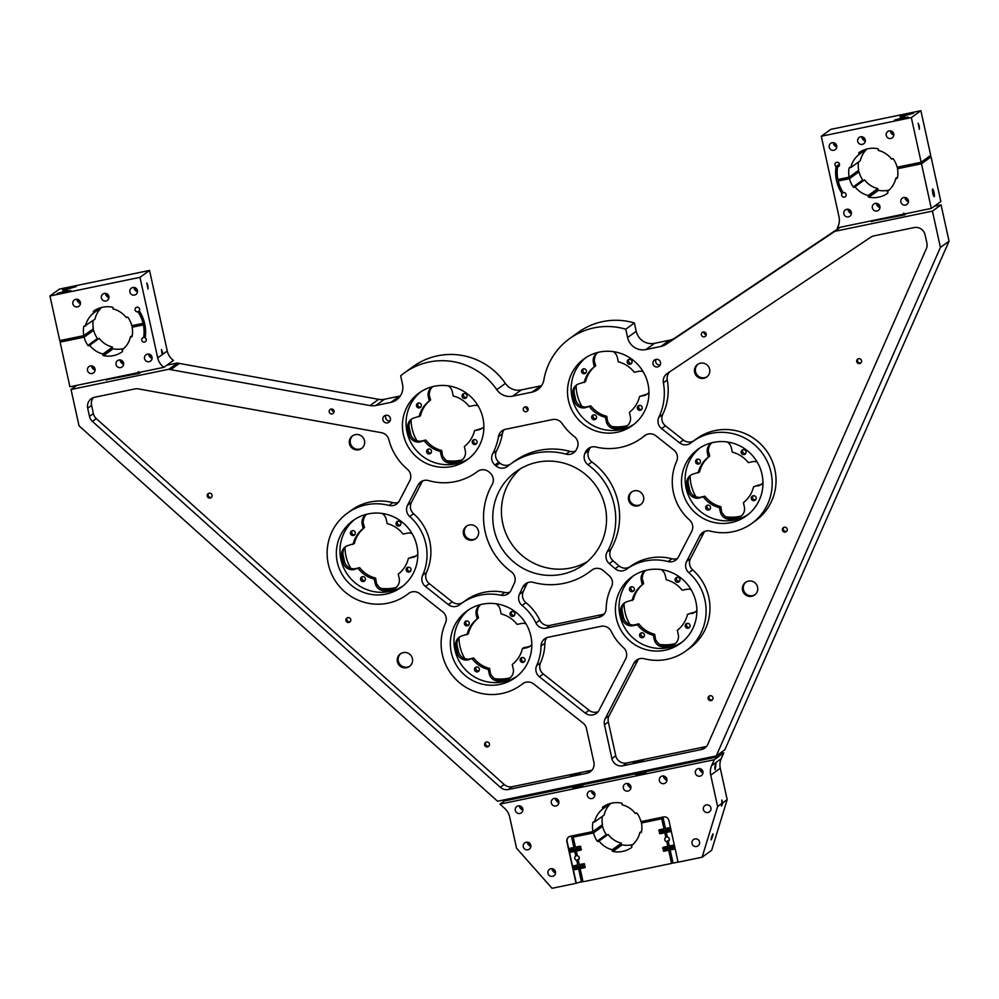 <?xml version="1.0" encoding="UTF-8"?>
<svg xmlns="http://www.w3.org/2000/svg" width="999" height="999" viewBox="0 0 999 999"><rect width="100%" height="100%" fill="white"/><g stroke="black" fill="none" stroke-linecap="round" stroke-linejoin="round"><path stroke-width="1.5" d="M933.99 192.445A3.884 0.637 78.3 0 0 932.629 189.061A3.884 0.637 78.3 0 0 932.841 193.269A3.884 0.637 78.3 0 0 934.202 196.666A3.884 0.637 78.3 0 0 933.99 192.445M488.898 746.078A2.485 2.448 54.1 0 1 486.063 742.157M486.488 742.032A2.485 2.448 -125.9 0 0 484.79 745.429A2.485 2.448 -125.9 0 0 488.486 746.465A2.485 2.448 -125.9 0 0 486.488 742.032M350.199 621.665A2.485 2.448 54.1 0 1 347.365 617.744M347.802 617.607A2.485 2.448 -125.9 0 0 346.091 621.016A2.485 2.448 -125.9 0 0 349.787 622.052A2.485 2.448 -125.9 0 0 347.802 617.607M211.501 497.252A2.485 2.448 54.1 0 1 208.666 493.331M209.103 493.194A2.485 2.448 -125.9 0 0 207.392 496.603A2.485 2.448 -125.9 0 0 211.089 497.639A2.485 2.448 -125.9 0 0 209.103 493.194M712.399 699.799A2.485 2.448 54.1 0 1 709.565 695.878M709.989 695.741A2.485 2.448 -125.9 0 0 708.279 699.15A2.485 2.448 -125.9 0 0 711.975 700.187A2.485 2.448 -125.9 0 0 709.989 695.741M786.688 531.281A2.485 2.448 54.1 0 1 783.853 527.36M784.277 527.222A2.485 2.448 -125.9 0 0 782.567 530.631A2.485 2.448 -125.9 0 0 786.263 531.668A2.485 2.448 -125.9 0 0 784.277 527.222M860.976 362.762A2.485 2.448 54.1 0 1 858.141 358.841M858.566 358.716A2.485 2.448 -125.9 0 0 856.867 362.113A2.485 2.448 -125.9 0 0 860.564 363.149A2.485 2.448 -125.9 0 0 858.566 358.716M331.094 409.066A2.485 2.448 -125.9 0 0 329.383 412.475A2.485 2.448 -125.9 0 0 333.079 413.499A2.485 2.448 -125.9 0 0 331.094 409.066M331.93 409.041A2.485 2.448 -125.9 0 0 334.041 411.963M703.259 331.993A2.485 2.448 -125.9 0 0 701.548 335.402A2.485 2.448 -125.9 0 0 705.244 336.438A2.485 2.448 -125.9 0 0 703.259 331.993M704.095 331.968A2.485 2.448 -125.9 0 0 706.206 334.89M525.162 406.855A2.485 2.448 -125.9 0 0 523.451 410.264A2.485 2.448 -125.9 0 0 527.147 411.288A2.485 2.448 -125.9 0 0 525.162 406.855M525.998 406.83A2.485 2.448 -125.9 0 0 528.109 409.752M385.801 415.297A3.884 3.821 -125.9 0 0 383.141 420.629A3.884 3.821 -125.9 0 0 388.911 422.227A3.884 3.821 -125.9 0 0 385.801 415.297M385.964 415.272A3.884 3.821 -125.9 0 0 390.047 420.929M655.931 359.365A3.884 3.821 -125.9 0 0 653.259 364.685A3.884 3.821 -125.9 0 0 659.028 366.296A3.884 3.821 -125.9 0 0 655.931 359.365M656.081 359.34A3.884 3.821 -125.9 0 0 660.164 364.985M714.784 766.92C715.983 762.462 716.283 762.249 715.696 766.258C715.284 770.554 714.972 770.778 714.784 766.92C715.983 762.462 716.283 762.249 715.696 766.258C715.284 770.554 714.972 770.778 714.784 766.92M663.698 776.036L663.686 777.497C666.395 780.881 666.708 780.656 664.597 776.835C666.708 780.656 666.395 780.881 663.686 777.497M699.712 768.568L699.7 770.042C702.422 773.413 702.722 773.201 700.611 769.38C702.722 773.201 702.422 773.413 699.7 770.042M627.672 783.491L627.672 784.952C630.381 788.336 630.681 788.111 628.583 784.29C630.681 788.111 630.381 788.336 627.672 784.952M712.512 836.55C713.436 832.754 713.124 832.979 711.6 837.199C710.676 840.996 710.976 840.783 712.512 836.55C713.436 832.754 713.124 832.979 711.6 837.199C710.676 840.996 710.976 840.783 712.512 836.55M714.248 759.752L499.95 804.133L504.27 801.011L718.568 756.643L714.248 759.752L711.663 765.609A15.534 15.285 -125.9 0 0 710.726 775.162L717.632 806.53L721.952 803.408L721.778 800.037L722.851 802.759L727.172 799.637L711.65 850.324L702.097 857.217L678.084 862.199L668.943 820.566A4.658 4.583 54.1 0 0 663.436 816.957L640.921 821.628A24.863 24.451 54.1 0 0 637.162 813.398A0.937 0.912 54.1 0 0 635.864 813.161A0.937 0.912 54.1 0 1 635.864 813.161L635.876 813.149M519.63 807.329C522.34 810.713 522.639 810.489 520.529 806.668C522.639 810.489 522.34 810.713 519.63 807.329L519.63 805.856M591.658 790.946L591.658 792.407C594.368 795.791 594.667 795.579 592.569 791.757C594.667 795.579 594.368 795.791 591.658 792.407M555.644 799.874C558.354 803.246 558.653 803.034 556.555 799.212C558.653 803.034 558.354 803.246 555.644 799.874L555.644 798.401M552.285 868.73L552.272 870.191C554.982 873.576 555.294 873.363 553.184 869.542C555.294 873.363 554.982 873.576 552.272 870.191M527.609 842.182L527.609 843.656C530.319 847.04 530.631 846.815 528.521 842.994C530.631 846.815 530.319 847.04 527.609 843.656M903.62 213.149L905.681 214.186L904.769 214.847L903.483 214.173M872.664 221.029L904.769 214.847M138.274 371.64L140.335 372.677L139.435 373.326L138.137 372.664M107.33 379.508L139.435 373.326M934.252 206.281L941.058 204.87L949.05 241.196L724.874 749.7L721.016 752.497L720.017 754.407L719.48 755.981L723.8 752.859L721.216 758.703A15.534 15.285 -125.9 0 0 720.279 768.256L727.172 799.637M105.707 293.394L105.707 294.867C108.416 298.239 108.716 298.027 106.618 294.205C108.716 298.027 108.416 298.239 105.707 294.867M104.308 293.419A3.884 3.821 -125.9 0 0 101.636 298.751A3.884 3.821 -125.9 0 0 107.405 300.349A3.884 3.821 -125.9 0 0 104.308 293.419M120.355 359.99L120.342 361.463C123.052 364.835 123.364 364.623 121.254 360.801C123.364 364.623 123.052 364.835 120.342 361.463M118.943 360.015A3.884 3.821 -125.9 0 0 116.284 365.347A3.884 3.821 -125.9 0 0 122.053 366.958A3.884 3.821 -125.9 0 0 118.943 360.015M91.833 365.896L91.833 367.357C94.543 370.741 94.843 370.529 92.745 366.708C94.843 370.529 94.543 370.741 91.833 367.357M90.434 365.921A3.884 3.821 -125.9 0 0 87.762 371.253A3.884 3.821 -125.9 0 0 93.544 372.852A3.884 3.821 -125.9 0 0 90.434 365.921M77.198 299.3L77.185 300.761C79.908 304.146 80.207 303.921 78.097 300.112C80.207 303.921 79.908 304.146 77.185 300.761M75.787 299.325A3.884 3.821 -125.9 0 0 73.127 304.645A3.884 3.821 -125.9 0 0 78.896 306.256A3.884 3.821 -125.9 0 0 75.787 299.325M134.216 287.487L134.216 288.961C136.925 292.332 137.225 292.12 135.127 288.299C137.225 292.12 136.925 292.332 134.216 288.961M132.817 287.512A3.884 3.821 -125.9 0 0 130.145 292.844A3.884 3.821 -125.9 0 0 135.926 294.455A3.884 3.821 -125.9 0 0 132.817 287.512M554.245 798.426A3.884 3.821 -125.9 0 0 551.573 803.758A3.884 3.821 -125.9 0 0 557.342 805.356A3.884 3.821 -125.9 0 0 554.245 798.426M518.219 805.893A3.884 3.821 -125.9 0 0 515.559 811.213A3.884 3.821 -125.9 0 0 521.328 812.824A3.884 3.821 -125.9 0 0 518.219 805.893M526.211 842.219A3.884 3.821 -125.9 0 0 523.538 847.539A3.884 3.821 -125.9 0 0 529.32 849.15A3.884 3.821 -125.9 0 0 526.211 842.219M148.863 354.083L148.863 355.557C151.573 358.928 151.873 358.716 149.763 354.895C151.873 358.716 151.573 358.928 148.863 355.557M147.465 354.121A3.884 3.821 -125.9 0 0 144.793 359.44A3.884 3.821 -125.9 0 0 150.562 361.051A3.884 3.821 -125.9 0 0 147.465 354.121M550.874 868.755A3.884 3.821 -125.9 0 0 548.201 874.075A3.884 3.821 -125.9 0 0 553.983 875.686A3.884 3.821 -125.9 0 0 550.874 868.755M575.948 774.175L570.192 775.823L574.45 775.261L580.207 773.613L575.948 774.175M582.879 881.093L576.048 883.328L566.895 841.707A4.658 4.583 54.1 0 1 570.392 836.225L592.919 831.568L586.987 833.728L581.181 834.49L584.565 833.291M67.295 289.623L62.937 290.871L67.295 289.623M74.9 337.637L69.143 339.273L74.9 337.637M70.479 287.325L62.625 289.573L68.431 288.811L76.286 286.563L70.479 287.325M65.022 291.271L57.168 293.506L62.974 292.744L70.829 290.509L65.022 291.271M135.19 325L132.118 327.222L143.381 324.887A36.513 35.914 54.1 0 1 143.656 337.5A2.335 2.298 -125.9 0 0 141.92 340.721A2.335 2.298 -125.9 0 0 145.392 341.683A2.335 2.298 -125.9 0 0 145.167 337.799A38.074 37.45 -125.9 0 0 139.261 310.889A2.335 2.298 -125.9 0 0 136.001 307.63A2.335 2.298 -125.9 0 0 137.999 311.763A36.513 35.914 54.1 0 1 143.044 323.376L131.793 325.711A24.863 24.451 54.1 0 0 128.034 317.482A0.937 0.912 54.1 0 0 126.736 317.245A0.937 0.912 54.1 0 1 126.736 317.245L126.249 317.62A23.302 22.927 -125.9 0 0 112.949 308.891L113.074 308.304A0.937 0.912 54.1 0 0 112.338 307.18A24.863 24.451 54.1 0 0 93.756 311.026A0.937 0.912 54.1 0 0 93.556 312.35L99.4 308.129M143.656 337.5L145.379 336.251M147.877 285.664L146.803 282.942L148.052 289.036L147.877 285.664M890.559 132.343C893.268 135.714 893.568 135.502 891.47 131.681C893.568 135.502 893.268 135.714 890.559 132.343L890.559 130.869M833.528 144.143C836.238 147.527 836.55 147.315 834.44 143.494C836.55 147.315 836.238 147.527 833.528 144.143L833.541 142.682M862.05 138.249C864.759 141.621 865.059 141.408 862.949 137.587C865.059 141.408 864.759 141.621 862.05 138.249L862.05 136.776M919.23 125.936L918.143 123.214L919.405 129.308L919.23 125.936M848.176 210.739C850.886 214.123 851.185 213.911 849.088 210.09C851.185 213.911 850.886 214.123 848.176 210.739L848.176 209.278M162.525 352.26L161.438 349.538L162.125 354.707L162.525 352.26M876.685 204.845C879.395 208.217 879.707 208.004 877.597 204.183C879.707 208.004 879.395 208.217 876.685 204.845L876.685 203.371M905.194 198.938C907.916 202.322 908.216 202.098 906.105 198.277C908.216 202.098 907.916 202.322 905.194 198.938L905.206 197.465M860.639 136.801A3.884 3.821 -125.9 0 0 857.979 142.133A3.884 3.821 -125.9 0 0 863.748 143.731A3.884 3.821 -125.9 0 0 860.639 136.801M875.286 203.396A3.884 3.821 -125.9 0 0 872.614 208.729A3.884 3.821 -125.9 0 0 878.396 210.339A3.884 3.821 -125.9 0 0 875.286 203.396M903.795 197.502A3.884 3.821 -125.9 0 0 901.135 202.822A3.884 3.821 -125.9 0 0 906.905 204.433A3.884 3.821 -125.9 0 0 903.795 197.502M889.16 130.894A3.884 3.821 -125.9 0 0 886.488 136.226A3.884 3.821 -125.9 0 0 892.269 137.837A3.884 3.821 -125.9 0 0 889.16 130.894M832.13 142.707A3.884 3.821 -125.9 0 0 829.457 148.027A3.884 3.821 -125.9 0 0 835.239 149.638A3.884 3.821 -125.9 0 0 832.13 142.707M846.777 209.303A3.884 3.821 -125.9 0 0 844.105 214.635A3.884 3.821 -125.9 0 0 849.874 216.234A3.884 3.821 -125.9 0 0 846.777 209.303M638.973 761.126L633.216 762.774L643.231 760.564L638.973 761.126M656.081 818.493L650.012 820.679L644.205 821.44L647.589 820.241M904.669 116.234L900.311 117.47L904.669 116.234M912.274 164.236L906.518 165.871L910.776 165.322L916.533 163.674L912.274 164.236M907.854 113.923L899.999 116.171L905.806 115.409L913.66 113.162L907.854 113.923M902.397 117.87L894.542 120.117L900.349 119.356L908.203 117.108L902.397 117.87M821.29 136.251L830.843 129.346L920.891 110.702L911.338 117.607L821.29 136.251L839.01 216.808A15.534 15.285 -125.9 0 1 837.299 227.884L931.305 208.416L921.49 163.761L897.464 168.744A24.863 24.451 54.1 0 1 897.502 177.747A0.937 0.912 54.1 0 1 896.39 178.459L895.803 178.322A23.302 22.927 -125.9 0 1 887.337 191.558L887.699 192.045A0.937 0.912 54.1 0 1 887.512 193.356A24.863 24.451 54.1 0 1 868.918 197.203A0.937 0.912 54.1 0 1 868.181 196.079L868.306 195.504A23.302 22.927 -125.9 0 1 855.007 186.776L854.532 187.125A0.937 0.912 54.1 0 1 853.221 186.913A24.863 24.451 54.1 0 1 849.462 178.684L838.211 181.006A36.513 35.914 -125.9 0 0 843.256 192.632A2.335 2.298 54.1 0 1 845.254 196.753A2.335 2.298 54.1 0 1 841.995 193.506L843.243 192.607M841.995 193.506A38.074 37.45 54.1 0 1 836.076 166.583A2.335 2.298 54.1 0 1 836.725 162.325A2.335 2.298 54.1 0 1 838.598 166.483A2.335 2.298 54.1 0 1 837.587 166.895L839.297 165.659M602.31 816.395A24.863 24.451 54.1 0 0 602.472 824.662L592.919 831.568A24.863 24.451 54.1 0 1 592.882 822.564A0.937 0.912 54.1 0 1 593.993 821.84L594.567 821.977A23.302 22.927 -125.9 0 1 603.046 808.74L602.684 808.266A0.937 0.912 54.1 0 1 602.872 806.955A24.863 24.451 54.1 0 1 621.465 803.096A0.937 0.912 54.1 0 1 622.202 804.22L622.077 804.807A23.302 22.927 -125.9 0 1 635.376 813.536L635.988 813.086M93.182 320.479A24.863 24.451 54.1 0 0 93.344 328.746L83.791 335.652A24.863 24.451 54.1 0 1 83.754 326.648A0.937 0.912 54.1 0 1 84.865 325.924L94.992 319.168A23.302 22.927 -125.9 0 1 101.673 307.442M837.587 166.895A36.513 35.914 -125.9 0 0 837.874 179.495L849.138 177.173A24.863 24.451 54.1 0 1 849.1 168.169A0.937 0.912 54.1 0 1 850.199 167.445L850.786 167.582A23.302 22.927 -125.9 0 1 859.265 154.345L858.903 153.871A0.937 0.912 54.1 0 1 859.078 152.56A24.863 24.451 54.1 0 1 877.684 148.701A0.937 0.912 54.1 0 1 878.421 149.825L878.283 150.412A23.302 22.927 -125.9 0 1 891.595 159.128L892.07 158.779A0.937 0.912 54.1 0 1 893.381 159.003A24.863 24.451 54.1 0 1 897.127 167.233L921.153 162.25L930.706 155.357L920.891 110.702M468.893 624.812A2.485 2.448 54.1 0 1 468.543 624.875L468.306 625.037A2.485 2.448 -125.9 0 1 465.671 623.413L465.896 623.251A2.485 2.448 54.1 0 1 466.158 621.028M466.308 620.991A2.485 2.448 -125.9 0 0 464.597 624.4A2.485 2.448 -125.9 0 0 468.294 625.424A2.485 2.448 -125.9 0 0 466.308 620.991M476.136 667.095A2.485 2.448 -125.9 0 0 475.636 668.768L475.874 668.606A34.965 34.391 54.1 0 1 475.636 668.431M479.008 670.829A2.485 2.448 54.1 0 1 475.874 668.606M476.423 667.007A2.485 2.448 -125.9 0 0 474.712 670.416A2.485 2.448 -125.9 0 0 478.409 671.44A2.485 2.448 -125.9 0 0 476.423 667.007M524.637 661.375A2.485 2.448 54.1 0 1 524.138 661.463L523.913 661.625A2.485 2.448 -125.9 0 1 521.366 659.852L521.603 659.69A2.485 2.448 54.1 0 1 521.903 657.592M522.052 657.554A2.485 2.448 -125.9 0 0 520.342 660.963A2.485 2.448 -125.9 0 0 524.038 662A2.485 2.448 -125.9 0 0 522.052 657.554M511.638 611.625A2.485 2.448 -125.9 0 0 511.163 613.436L511.401 613.274A2.485 2.448 54.1 0 0 514.51 615.359L514.323 615.509A2.485 2.448 -125.9 0 0 514.435 615.484M511.938 611.538A2.485 2.448 -125.9 0 0 510.227 614.947A2.485 2.448 -125.9 0 0 513.923 615.971A2.485 2.448 -125.9 0 0 511.938 611.538M362.125 576.76A2.485 2.448 -125.9 0 0 361.638 578.433L361.863 578.271A34.965 34.391 54.1 0 1 361.638 578.096M365.01 580.494A2.485 2.448 54.1 0 1 361.863 578.271M362.425 576.673A2.485 2.448 -125.9 0 0 360.714 580.082A2.485 2.448 -125.9 0 0 364.41 581.118A2.485 2.448 -125.9 0 0 362.425 576.673M354.882 534.477A2.485 2.448 54.1 0 1 354.533 534.54L354.308 534.715A2.485 2.448 -125.9 0 1 351.673 533.079L351.898 532.917A2.485 2.448 54.1 0 1 352.147 530.694M352.31 530.656A2.485 2.448 -125.9 0 0 350.599 534.065A2.485 2.448 -125.9 0 0 354.295 535.089A2.485 2.448 -125.9 0 0 352.31 530.656M397.639 521.291A2.485 2.448 -125.9 0 0 397.165 523.101L397.39 522.939A2.485 2.448 54.1 0 0 400.512 525.024M397.939 521.203A2.485 2.448 -125.9 0 0 396.228 524.612A2.485 2.448 -125.9 0 0 399.925 525.649A2.485 2.448 -125.9 0 0 397.939 521.203M410.639 571.053A2.485 2.448 54.1 0 1 410.139 571.128L409.915 571.291A2.485 2.448 -125.9 0 1 407.367 569.517L407.604 569.355A2.485 2.448 54.1 0 1 407.904 567.27M408.054 567.232A2.485 2.448 -125.9 0 0 406.343 570.641A2.485 2.448 -125.9 0 0 410.04 571.665A2.485 2.448 -125.9 0 0 408.054 567.232M428.209 449.138A2.485 2.448 -125.9 0 0 427.722 450.811L427.947 450.649A34.965 34.391 54.1 0 1 427.722 450.474M431.081 452.872A2.485 2.448 54.1 0 1 427.947 450.649M428.509 449.051A2.485 2.448 -125.9 0 0 426.798 452.46A2.485 2.448 -125.9 0 0 430.494 453.496A2.485 2.448 -125.9 0 0 428.509 449.051M420.966 406.855A2.485 2.448 54.1 0 1 420.616 406.918L420.392 407.093A2.485 2.448 -125.9 0 1 417.744 405.457L417.982 405.294A2.485 2.448 54.1 0 1 418.231 403.072M418.381 403.034A2.485 2.448 -125.9 0 0 416.683 406.443A2.485 2.448 -125.9 0 0 420.379 407.467A2.485 2.448 -125.9 0 0 418.381 403.034M463.723 393.668A2.485 2.448 -125.9 0 0 463.249 395.479L463.474 395.317A2.485 2.448 54.1 0 0 466.595 397.402L466.408 397.565A2.485 2.448 -125.9 0 0 466.508 397.527M464.011 393.581A2.485 2.448 -125.9 0 0 462.312 396.99A2.485 2.448 -125.9 0 0 466.009 398.027A2.485 2.448 -125.9 0 0 464.011 393.581M476.71 443.431A2.485 2.448 54.1 0 1 476.223 443.506L475.999 443.668A2.485 2.448 -125.9 0 1 473.451 441.895L473.676 441.733A2.485 2.448 54.1 0 1 473.976 439.647M474.138 439.61A2.485 2.448 -125.9 0 0 472.427 443.019A2.485 2.448 -125.9 0 0 476.123 444.043A2.485 2.448 -125.9 0 0 474.138 439.61M593.281 414.947A2.485 2.448 -125.9 0 0 592.794 416.633L593.019 416.471A34.965 34.391 54.1 0 1 592.794 416.296M596.153 418.693A2.485 2.448 54.1 0 1 593.019 416.471M593.581 414.872A2.485 2.448 -125.9 0 0 591.87 418.281A2.485 2.448 -125.9 0 0 595.566 419.305A2.485 2.448 -125.9 0 0 593.581 414.872M586.038 372.677A2.485 2.448 54.1 0 1 585.689 372.739L585.464 372.902A2.485 2.448 -125.9 0 1 582.829 371.278L583.054 371.116A2.485 2.448 54.1 0 1 583.304 368.893M583.453 368.856A2.485 2.448 -125.9 0 0 581.755 372.252A2.485 2.448 -125.9 0 0 585.451 373.289A2.485 2.448 -125.9 0 0 583.453 368.856M628.796 359.478A2.485 2.448 -125.9 0 0 628.321 361.301L628.546 361.139A2.485 2.448 54.1 0 0 631.668 363.224M629.083 359.403A2.485 2.448 -125.9 0 0 627.384 362.812A2.485 2.448 -125.9 0 0 631.081 363.836A2.485 2.448 -125.9 0 0 629.083 359.403M641.783 409.24A2.485 2.448 54.1 0 1 641.296 409.328L641.071 409.49A2.485 2.448 -125.9 0 1 638.523 407.717L638.748 407.555A2.485 2.448 54.1 0 1 639.048 405.457M639.21 405.419A2.485 2.448 -125.9 0 0 637.499 408.828A2.485 2.448 -125.9 0 0 641.196 409.865A2.485 2.448 -125.9 0 0 639.21 405.419M641.208 632.904A2.485 2.448 -125.9 0 0 640.721 634.577L640.946 634.415A34.965 34.391 54.1 0 1 640.709 634.24M644.08 636.65A2.485 2.448 54.1 0 1 640.946 634.415M641.495 632.829A2.485 2.448 -125.9 0 0 639.785 636.238A2.485 2.448 -125.9 0 0 643.481 637.262A2.485 2.448 -125.9 0 0 641.495 632.829M633.965 590.621A2.485 2.448 54.1 0 1 633.616 590.696L633.391 590.859A2.485 2.448 -125.9 0 1 630.744 589.235L630.968 589.073A2.485 2.448 54.1 0 1 631.231 586.838M631.38 586.8A2.485 2.448 -125.9 0 0 629.67 590.209A2.485 2.448 -125.9 0 0 633.366 591.246A2.485 2.448 -125.9 0 0 631.38 586.8M676.71 577.434A2.485 2.448 -125.9 0 0 676.236 579.258L676.473 579.095A2.485 2.448 54.1 0 0 679.595 581.181M677.01 577.36A2.485 2.448 -125.9 0 0 675.299 580.769A2.485 2.448 -125.9 0 0 678.995 581.793A2.485 2.448 -125.9 0 0 677.01 577.36M689.71 627.197A2.485 2.448 54.1 0 1 689.223 627.285L688.985 627.447A2.485 2.448 -125.9 0 1 686.45 625.674L686.675 625.499A2.485 2.448 54.1 0 1 686.975 623.413M687.125 623.376A2.485 2.448 -125.9 0 0 685.414 626.785A2.485 2.448 -125.9 0 0 689.11 627.809A2.485 2.448 -125.9 0 0 687.125 623.376M742.794 449.812A2.485 2.448 -125.9 0 0 742.319 451.635L742.544 451.473A2.485 2.448 54.1 0 0 745.666 453.558M743.094 449.737A2.485 2.448 -125.9 0 0 741.383 453.146A2.485 2.448 -125.9 0 0 745.079 454.17A2.485 2.448 -125.9 0 0 743.094 449.737M700.037 462.999A2.485 2.448 54.1 0 1 699.687 463.074L699.462 463.236A2.485 2.448 -125.9 0 1 696.827 461.613L697.052 461.451A2.485 2.448 54.1 0 1 697.302 459.215M697.464 459.178A2.485 2.448 -125.9 0 0 695.754 462.587A2.485 2.448 -125.9 0 0 699.45 463.623A2.485 2.448 -125.9 0 0 697.464 459.178M707.28 505.282A2.485 2.448 -125.9 0 0 706.793 506.955L707.017 506.793A34.965 34.391 54.1 0 1 706.793 506.63M710.164 509.028A2.485 2.448 54.1 0 1 707.017 506.793M707.579 505.207A2.485 2.448 -125.9 0 0 705.868 508.616A2.485 2.448 -125.9 0 0 709.565 509.64A2.485 2.448 -125.9 0 0 707.579 505.207M755.793 499.575A2.485 2.448 54.1 0 1 755.294 499.662L755.069 499.825A2.485 2.448 -125.9 0 1 752.522 498.051L752.759 497.877A2.485 2.448 54.1 0 1 753.059 495.791M753.209 495.754A2.485 2.448 -125.9 0 0 751.498 499.163A2.485 2.448 -125.9 0 0 755.194 500.187A2.485 2.448 -125.9 0 0 753.209 495.754M507.792 466.183A9.328 9.166 54.1 0 1 496.003 465.909L494.942 464.997A9.328 9.166 54.1 0 1 492.744 453.534A56.718 55.782 -125.9 0 0 498.476 436.663A9.328 9.166 54.1 0 1 505.569 429.27L552.472 419.555A9.328 9.166 54.1 0 1 562.05 423.489A56.718 55.782 -125.9 0 0 574.388 436.625A9.328 9.166 54.1 0 1 577.185 447.964L576.61 449.225A9.328 9.166 54.1 0 1 565.958 454.133A66.821 65.722 -125.9 0 0 510.514 464.098A66.821 65.722 -125.9 0 0 507.792 466.183M504.22 429.657A9.328 9.166 -125.9 0 0 502.335 433.866A56.718 55.782 54.1 0 1 496.603 450.749A9.328 9.166 -125.9 0 0 498.813 462.2L499.875 463.111A9.328 9.166 -125.9 0 0 510.114 464.385M510.514 464.098L514.385 461.301A66.821 65.722 54.1 0 1 569.83 451.348A9.328 9.166 -125.9 0 0 575.449 451.086M599.088 710.227A9.328 9.166 54.1 0 1 585.252 713.099L539.423 676.785A9.328 9.166 54.1 0 1 536.65 665.609A50.499 49.675 -125.9 0 0 541.021 646.003A9.328 9.166 54.1 0 1 548.251 637.237L600.973 626.311A9.328 9.166 54.1 0 1 611.251 631.455A50.499 49.675 -125.9 0 0 623.488 647.627A9.328 9.166 54.1 0 1 625.661 658.928L599.088 710.227M546.903 637.624A9.328 9.166 -125.9 0 0 544.892 643.206A50.499 49.675 54.1 0 1 540.521 662.812A9.328 9.166 -125.9 0 0 543.294 673.988L589.123 710.301A9.328 9.166 -125.9 0 0 598.101 711.75M533.341 582.38A66.821 65.722 -125.9 0 0 563.96 583.341A66.821 65.722 -125.9 0 0 588.786 572.415A66.821 65.722 -125.9 0 0 591.508 570.329A9.328 9.166 54.1 0 1 603.296 570.604L609.178 575.674A9.328 9.166 54.1 0 1 611.475 586.95A50.499 49.675 -125.9 0 0 606.193 608.466A9.328 9.166 54.1 0 1 598.975 617.232L546.253 628.146A9.328 9.166 54.1 0 1 535.963 623.001A50.499 49.675 -125.9 0 0 522.102 605.456A9.328 9.166 54.1 0 1 519.455 594.255L522.689 587.287A9.328 9.166 54.1 0 1 533.341 582.38M626.535 569.243A9.328 9.166 54.1 0 1 626.523 569.243A9.328 9.166 54.1 0 1 615.122 568.681L609.24 563.611A9.328 9.166 54.1 0 1 607.155 551.91A66.821 65.722 -125.9 0 0 587.986 464.747A9.328 9.166 54.1 0 1 584.977 453.246L585.551 451.998A9.328 9.166 54.1 0 1 595.941 447.015A56.718 55.782 -125.9 0 0 620.379 447.427A56.718 55.782 -125.9 0 0 641.445 438.161A56.718 55.782 -125.9 0 0 644.355 435.901A9.328 9.166 54.1 0 1 655.931 435.839L673.875 450.062A9.328 9.166 54.1 0 1 676.648 461.238A50.499 49.675 -125.9 0 0 689.572 520.004A9.328 9.166 54.1 0 1 691.733 531.306L678.446 556.98A9.328 9.166 54.1 0 1 668.056 561.563A50.499 49.675 -125.9 0 0 626.573 569.205A50.499 49.675 -125.9 0 0 626.535 569.243M590.584 447.34A9.328 9.166 -125.9 0 0 589.422 449.2L588.836 450.462A9.328 9.166 -125.9 0 0 591.858 461.95A66.821 65.722 54.1 0 1 611.026 549.125A9.328 9.166 -125.9 0 0 613.099 560.814L618.98 565.884A9.328 9.166 -125.9 0 0 630.369 566.458A50.499 49.675 54.1 0 1 630.431 566.421A50.499 49.675 54.1 0 1 671.915 558.766A9.328 9.166 -125.9 0 0 677.447 558.491M399.363 500.824A9.328 9.166 54.1 0 1 388.973 505.419A50.499 49.675 -125.9 0 0 366.258 504.795A50.499 49.675 -125.9 0 0 347.502 513.061A50.499 49.675 -125.9 0 0 331.581 574.013A50.499 49.675 -125.9 0 0 387.887 603.184A50.499 49.675 -125.9 0 0 406.655 594.929A50.499 49.675 -125.9 0 0 408.366 593.618A9.328 9.166 54.1 0 1 419.792 593.693L442.719 611.863A9.328 9.166 54.1 0 1 445.492 623.039A50.499 49.675 -125.9 0 0 452.347 675.424A50.499 49.675 -125.9 0 0 501.885 693.518A50.499 49.675 -125.9 0 0 520.654 685.252A50.499 49.675 -125.9 0 0 522.365 683.953A9.328 9.166 54.1 0 1 533.791 684.028L583.091 723.089A9.328 9.166 54.1 0 1 586.463 728.471L593.893 762.287A9.328 9.166 54.1 0 1 586.888 773.238L508.391 789.497A9.328 9.166 54.1 0 1 500.312 787.287L92.432 421.403A9.328 9.166 54.1 0 1 89.498 416.383L87.7 408.191A9.328 9.166 54.1 0 1 94.705 397.24L134.865 388.936A9.328 9.166 54.1 0 1 138.349 388.886L381.393 432.679A9.328 9.166 54.1 0 1 388.836 439.622A56.718 55.782 -125.9 0 0 407.442 469.305A9.328 9.166 54.1 0 1 409.765 480.744L399.363 500.824M347.502 513.061L351.361 510.264A50.499 49.675 54.1 0 1 370.117 502.01A50.499 49.675 54.1 0 1 392.844 502.622A9.328 9.166 -125.9 0 0 398.376 502.347M644.243 658.716A50.499 49.675 -125.9 0 0 666.957 659.328A50.499 49.675 -125.9 0 0 685.726 651.073A50.499 49.675 -125.9 0 0 688.811 572.664A9.328 9.166 54.1 0 1 686.638 561.363L699.937 535.676A9.328 9.166 54.1 0 1 710.326 531.093A50.499 49.675 -125.9 0 0 733.041 531.705A50.499 49.675 -125.9 0 0 751.81 523.451A50.499 49.675 -125.9 0 0 767.719 462.487A50.499 49.675 -125.9 0 0 711.413 433.329A50.499 49.675 -125.9 0 0 692.657 441.583A50.499 49.675 -125.9 0 0 690.933 442.882A9.328 9.166 54.1 0 1 679.52 442.819L661.575 428.596A9.328 9.166 54.1 0 1 658.878 417.232A56.718 55.782 -125.9 0 0 663.386 382.767A9.328 9.166 54.1 0 1 667.257 373.476L870.728 237.225A9.328 9.166 54.1 0 1 873.925 235.889L914.073 227.572A9.328 9.166 54.1 0 1 925.074 234.79L926.885 242.994A9.328 9.166 54.1 0 1 926.323 248.726L707.841 744.305A9.328 9.166 54.1 0 1 701.398 749.525L622.901 765.783A9.328 9.166 54.1 0 1 611.9 758.566L604.47 724.75A9.328 9.166 54.1 0 1 605.269 718.506L633.853 663.299A9.328 9.166 54.1 0 1 644.243 658.716M692.657 441.583L696.515 438.798A50.499 49.675 54.1 0 1 715.284 430.532A50.499 49.675 54.1 0 1 771.59 459.702A50.499 49.675 54.1 0 1 755.669 520.654L751.81 523.451M669.767 371.79A9.328 9.166 -125.9 0 0 667.257 379.97A56.718 55.782 54.1 0 1 662.749 414.435A9.328 9.166 -125.9 0 0 665.434 425.799L683.378 440.022A9.328 9.166 -125.9 0 0 693.631 440.884M511.088 590.222A9.328 9.166 54.1 0 1 500.911 595.254A50.499 49.675 -125.9 0 0 461.501 603.396A50.499 49.675 -125.9 0 0 459.777 604.695A9.328 9.166 54.1 0 1 448.364 604.62L425.424 586.45A9.328 9.166 54.1 0 1 422.652 575.274A50.499 49.675 -125.9 0 0 409.727 516.508A9.328 9.166 54.1 0 1 407.567 505.207L417.969 485.114A9.328 9.166 54.1 0 1 428.559 480.594A56.718 55.782 -125.9 0 0 455.294 481.618A56.718 55.782 -125.9 0 0 476.373 472.34A56.718 55.782 -125.9 0 0 477.422 471.553A9.328 9.166 54.1 0 1 489.011 471.99L490.059 472.902A9.328 9.166 54.1 0 1 492.145 484.59A66.821 65.722 -125.9 0 0 511.313 571.765A9.328 9.166 54.1 0 1 514.323 583.266L511.088 590.222M461.501 603.396L465.359 600.599A50.499 49.675 54.1 0 1 504.77 592.457A9.328 9.166 -125.9 0 0 509.927 592.095M422.827 480.806A9.328 9.166 -125.9 0 0 421.828 482.33L411.426 502.422A9.328 9.166 -125.9 0 0 413.598 513.723A50.499 49.675 54.1 0 1 426.511 572.477A9.328 9.166 -125.9 0 0 429.295 583.653L452.222 601.835A9.328 9.166 -125.9 0 0 462.475 602.684M840.271 227.273L834.577 231.381A15.534 15.285 54.1 0 1 833.116 232.492L666.271 344.218A15.534 15.285 54.1 0 1 660.938 346.453L645.928 349.563A15.534 15.285 54.1 0 1 627.597 337.537L625.761 329.208A66.034 64.96 -125.9 0 0 594.08 327.859A66.034 64.96 -125.9 0 0 569.555 338.661A66.034 64.96 -125.9 0 0 543.868 379.895A15.534 15.285 54.1 0 1 532.055 392.132L512.674 396.153A15.534 15.285 54.1 0 1 496.74 389.647A66.034 64.96 -125.9 0 0 429.008 362.038A66.034 64.96 -125.9 0 0 404.47 372.839A66.034 64.96 -125.9 0 0 400.661 375.824L402.497 384.153A15.534 15.285 54.1 0 1 390.809 402.397L375.811 405.507A15.534 15.285 54.1 0 1 369.992 405.569L170.679 369.667A15.534 15.285 54.1 0 1 168.881 369.23L177.522 362.987A15.534 15.285 -125.9 0 0 179.321 363.424L378.633 399.325A15.534 15.285 -125.9 0 0 384.44 399.263L399.45 396.153A15.534 15.285 -125.9 0 0 400.337 395.941M569.555 338.661L578.184 332.417A66.034 64.96 54.1 0 1 602.722 321.616A66.034 64.96 54.1 0 1 634.402 322.964L636.226 331.293A15.534 15.285 -125.9 0 0 654.57 343.319L669.567 340.209A15.534 15.285 -125.9 0 0 674.912 337.987L840.221 227.273M404.47 372.839L413.111 366.596A66.034 64.96 54.1 0 1 437.649 355.794A66.034 64.96 54.1 0 1 505.369 383.416A15.534 15.285 -125.9 0 0 521.316 389.91L540.696 385.889A15.534 15.285 -125.9 0 0 541.583 385.676M434.34 386.263A41.171 40.497 -125.9 0 0 419.031 392.994A41.171 40.497 -125.9 0 0 406.056 442.694A41.171 40.497 -125.9 0 0 451.973 466.483A41.171 40.497 -125.9 0 0 467.27 459.74A41.171 40.497 -125.9 0 0 480.244 410.04A41.171 40.497 -125.9 0 0 434.34 386.263M469.055 458.379A41.171 40.497 54.1 0 1 455.606 463.848A41.171 40.497 54.1 0 1 410.177 441.108A41.171 40.497 54.1 0 1 420.891 391.733M482.255 604.22A41.171 40.497 -125.9 0 0 466.958 610.951A41.171 40.497 -125.9 0 0 453.983 660.651A41.171 40.497 -125.9 0 0 499.887 684.427A41.171 40.497 -125.9 0 0 515.197 677.697A41.171 40.497 -125.9 0 0 528.171 627.996A41.171 40.497 -125.9 0 0 482.255 604.22M516.97 676.335A41.171 40.497 54.1 0 1 503.533 681.805A41.171 40.497 54.1 0 1 458.091 659.053A41.171 40.497 54.1 0 1 468.818 609.69M647.327 570.029A41.171 40.497 -125.9 0 0 632.03 576.76A41.171 40.497 -125.9 0 0 619.055 626.473A41.171 40.497 -125.9 0 0 664.972 650.249A41.171 40.497 -125.9 0 0 680.269 643.518A41.171 40.497 -125.9 0 0 693.244 593.818A41.171 40.497 -125.9 0 0 647.327 570.029M682.042 642.157A41.171 40.497 54.1 0 1 668.606 647.627A41.171 40.497 54.1 0 1 623.176 624.875A41.171 40.497 54.1 0 1 633.89 575.499M713.411 442.407A41.171 40.497 -125.9 0 0 698.114 449.138A41.171 40.497 -125.9 0 0 685.139 498.851A41.171 40.497 -125.9 0 0 731.043 522.627A41.171 40.497 -125.9 0 0 746.34 515.896A41.171 40.497 -125.9 0 0 759.327 466.196A41.171 40.497 -125.9 0 0 713.411 442.407M748.126 514.535A41.171 40.497 54.1 0 1 734.69 520.004A41.171 40.497 54.1 0 1 689.248 497.252A41.171 40.497 54.1 0 1 699.962 447.877M599.412 352.073A41.171 40.497 -125.9 0 0 584.115 358.816A41.171 40.497 -125.9 0 0 571.128 408.516A41.171 40.497 -125.9 0 0 617.045 432.292A41.171 40.497 -125.9 0 0 632.342 425.562A41.171 40.497 -125.9 0 0 645.317 375.861A41.171 40.497 -125.9 0 0 599.412 352.073M634.128 424.2A41.171 40.497 54.1 0 1 620.679 429.67A41.171 40.497 54.1 0 1 575.249 406.918A41.171 40.497 54.1 0 1 585.963 357.555M368.256 513.886A41.171 40.497 -125.9 0 0 352.959 520.616A41.171 40.497 -125.9 0 0 339.985 570.317A41.171 40.497 -125.9 0 0 385.889 594.105A41.171 40.497 -125.9 0 0 401.186 587.362A41.171 40.497 -125.9 0 0 414.173 537.662A41.171 40.497 -125.9 0 0 368.256 513.886M402.972 586.001A41.171 40.497 54.1 0 1 389.535 591.47A41.171 40.497 54.1 0 1 344.093 568.731A41.171 40.497 54.1 0 1 354.807 519.355M411.064 419.842A41.171 40.497 -125.9 0 0 416.883 440.671M446.753 460.676A41.171 40.497 -125.9 0 0 460.614 460.239A41.171 40.497 -125.9 0 0 461.875 459.952M458.978 637.799A41.171 40.497 -125.9 0 0 464.81 658.628M494.68 678.633A41.171 40.497 -125.9 0 0 508.528 678.196A41.171 40.497 -125.9 0 0 509.79 677.909M624.05 603.608A41.171 40.497 -125.9 0 0 629.882 624.437M659.752 644.442A41.171 40.497 -125.9 0 0 673.601 644.005A41.171 40.497 -125.9 0 0 674.862 643.731M690.134 475.986A41.171 40.497 -125.9 0 0 695.953 496.815M725.823 516.82A41.171 40.497 -125.9 0 0 739.685 516.383A41.171 40.497 -125.9 0 0 740.946 516.108M576.136 385.651A41.171 40.497 -125.9 0 0 581.955 406.493M611.825 426.486A41.171 40.497 -125.9 0 0 625.686 426.049A41.171 40.497 -125.9 0 0 626.947 425.774M344.98 547.464A41.171 40.497 -125.9 0 0 350.799 568.294M380.669 588.299A41.171 40.497 -125.9 0 0 394.53 587.862A41.171 40.497 -125.9 0 0 395.791 587.574M520.454 468.743A57.492 56.543 -125.9 0 0 507.667 537.262A57.492 56.543 -125.9 0 0 570.604 568.019A57.492 56.543 -125.9 0 0 587.499 561.525M561.962 574.263A57.492 56.543 54.1 0 1 497.864 541.058A57.492 56.543 54.1 0 1 515.984 471.653A57.492 56.543 54.1 0 1 537.337 462.25A57.492 56.543 54.1 0 1 601.448 495.454A57.492 56.543 54.1 0 1 583.329 564.86A57.492 56.543 54.1 0 1 561.962 574.263M466.895 525.949A7.767 7.642 -125.9 0 0 473.551 539.46A7.767 7.642 -125.9 0 0 475.974 538.511M469.318 524.987A7.767 7.642 -125.9 0 0 463.986 535.639A7.767 7.642 -125.9 0 0 475.524 538.848A7.767 7.642 -125.9 0 0 469.318 524.987M745.966 582.092A7.767 7.642 -125.9 0 0 752.622 595.616A7.767 7.642 -125.9 0 0 755.044 594.655M748.388 581.131A7.767 7.642 -125.9 0 0 743.056 591.783A7.767 7.642 -125.9 0 0 754.607 595.004A7.767 7.642 -125.9 0 0 748.388 581.131M698.051 364.136A7.767 7.642 -125.9 0 0 704.707 377.659A7.767 7.642 -125.9 0 0 707.13 376.698M700.474 363.186A7.767 7.642 -125.9 0 0 695.129 373.826A7.767 7.642 -125.9 0 0 706.68 377.048A7.767 7.642 -125.9 0 0 700.474 363.186M400.811 653.571A7.767 7.642 -125.9 0 0 407.467 667.082A7.767 7.642 -125.9 0 0 409.89 666.133M403.234 652.609A7.767 7.642 -125.9 0 0 397.902 663.261A7.767 7.642 -125.9 0 0 409.453 666.47A7.767 7.642 -125.9 0 0 403.234 652.609M352.897 435.614A7.767 7.642 -125.9 0 0 359.553 449.138A7.767 7.642 -125.9 0 0 361.975 448.176M355.319 434.652A7.767 7.642 -125.9 0 0 349.975 445.304A7.767 7.642 -125.9 0 0 361.526 448.514A7.767 7.642 -125.9 0 0 355.319 434.652M631.967 491.758A7.767 7.642 -125.9 0 0 638.623 505.282A7.767 7.642 -125.9 0 0 641.046 504.32M634.39 490.809A7.767 7.642 -125.9 0 0 629.058 501.448A7.767 7.642 -125.9 0 0 640.609 504.67A7.767 7.642 -125.9 0 0 634.39 490.809M578.608 786.288L572.852 787.924L577.11 787.374L582.867 785.726L578.608 786.288M641.633 773.238L635.876 774.874L640.134 774.325L645.891 772.677L641.633 773.238M706.293 804.919A3.884 3.821 -125.9 0 0 703.621 810.251A3.884 3.821 -125.9 0 0 709.402 811.862A3.884 3.821 -125.9 0 0 706.293 804.919M694.942 838.923A3.884 3.821 -125.9 0 0 692.27 844.242A3.884 3.821 -125.9 0 0 698.051 845.853A3.884 3.821 -125.9 0 0 694.942 838.923M590.259 790.971A3.884 3.821 -125.9 0 0 587.587 796.29A3.884 3.821 -125.9 0 0 593.369 797.901A3.884 3.821 -125.9 0 0 590.259 790.971M662.287 776.061A3.884 3.821 -125.9 0 0 659.627 781.38A3.884 3.821 -125.9 0 0 665.396 782.991A3.884 3.821 -125.9 0 0 662.287 776.061M698.301 768.593A3.884 3.821 -125.9 0 0 695.641 773.925A3.884 3.821 -125.9 0 0 701.41 775.536A3.884 3.821 -125.9 0 0 698.301 768.593M626.273 783.516A3.884 3.821 -125.9 0 0 623.601 788.835A3.884 3.821 -125.9 0 0 629.382 790.446A3.884 3.821 -125.9 0 0 626.273 783.516M166.87 365.184L177.522 362.987M63.174 339.922L60.102 342.133L69.918 386.788L163.923 367.32L173.476 360.427A15.534 15.285 -125.9 0 1 167.258 350.999L149.538 270.429L59.503 289.073L49.95 295.979L59.765 340.622L83.791 335.652M834.577 231.381L932.429 211.114L940.409 247.44L949.05 241.196M718.568 756.643L720.104 753.159L716.233 755.943L497.539 801.235L79.021 425.811L71.041 389.485L168.881 369.23M716.233 755.943L940.409 247.44M931.305 208.416L940.858 201.523L931.031 156.868L927.634 157.567M921.49 163.761L931.031 156.868M49.95 295.979L139.985 277.335L157.705 357.892L167.258 350.999M157.705 357.892A15.534 15.285 -125.9 0 0 163.923 367.32M599.175 827.047L602.572 826.348A24.863 24.451 54.1 0 0 606.331 834.577A0.937 0.912 54.1 0 0 607.492 834.889M632.817 844.58A24.863 24.451 54.1 0 1 622.027 844.867A0.937 0.912 54.1 0 1 621.291 843.743L621.415 843.168A23.302 22.927 54.1 0 1 608.116 834.44L599.013 841.008A23.302 22.927 -125.9 0 0 612.325 849.737L612.187 850.324A0.937 0.912 -125.9 0 0 612.924 851.448A24.863 24.451 -125.9 0 0 631.518 847.589A0.937 0.912 -125.9 0 0 631.705 846.278L631.343 845.791A23.302 22.927 -125.9 0 0 639.822 832.554L640.409 832.691A0.937 0.912 -125.9 0 0 641.508 831.98A24.863 24.451 -125.9 0 0 641.47 822.976L661.75 818.78L663.96 828.833L659.452 829.757A0.774 0.762 -125.9 0 0 658.915 830.831A0.774 0.762 -125.9 0 0 659.79 831.268L670.292 829.095A0.774 0.762 -125.9 0 0 670.754 828.808L670.292 829.095M581.518 882.08L578.633 868.905L574.125 869.842A0.774 0.762 54.1 0 1 573.501 868.456A0.774 0.762 54.1 0 1 573.788 868.318L584.303 866.145A0.774 0.762 54.1 0 1 584.914 867.532A0.774 0.762 54.1 0 1 584.627 867.656L580.132 868.593L583.029 881.767L671.565 863.423L672.914 862.449M674.874 847.589A0.774 0.762 -125.9 0 0 674.337 847.502L663.836 849.674A0.774 0.762 -125.9 0 0 663.299 850.748A0.774 0.762 -125.9 0 0 664.173 851.198L668.668 850.261L671.565 863.423M674.138 846.59A0.774 0.762 -125.9 0 0 674.6 846.303L663.636 848.775L666.708 846.553M671.028 830.094A0.774 0.762 -125.9 0 0 670.491 830.007L659.989 832.179A0.774 0.762 -125.9 0 0 659.452 833.241A0.774 0.762 -125.9 0 0 660.314 833.69L664.822 832.766L665.846 837.399A2.335 2.298 -125.9 0 0 666.783 841.682L667.807 846.328L663.299 847.252A0.774 0.762 -125.9 0 0 662.774 848.326A0.774 0.762 -125.9 0 0 663.636 848.775M576.273 883.166L569.368 851.735A0.774 0.762 54.1 0 1 569.942 850.823L580.456 848.651A0.774 0.762 54.1 0 1 581.068 850.037A0.774 0.762 54.1 0 1 580.781 850.161L576.286 851.098L577.297 855.743A2.335 2.298 54.1 0 1 578.246 860.014L579.258 864.659L583.766 863.723A0.774 0.762 54.1 0 1 584.39 865.109A0.774 0.762 54.1 0 1 584.103 865.246L573.588 867.419A0.774 0.762 54.1 0 1 572.976 866.033A0.774 0.762 54.1 0 1 573.264 865.908L577.759 864.972L576.748 860.326A2.335 2.298 54.1 0 1 575.799 856.043L574.787 851.41L570.279 852.347A0.774 0.762 54.1 0 1 569.368 851.735L568.831 849.312A0.774 0.762 54.1 0 0 569.742 849.924L580.257 847.739A0.774 0.762 54.1 0 0 580.781 846.677A0.774 0.762 54.1 0 0 579.919 846.228L575.412 847.164L573.201 837.112L593.481 832.916A24.863 24.451 -125.9 0 0 597.227 841.146A0.937 0.912 -125.9 0 0 598.551 841.37L599.013 841.008M568.781 836.912A4.658 4.583 -125.9 0 0 567.12 841.533L566.895 841.707M571.403 836.026L573.913 847.477L569.418 848.401A0.774 0.762 54.1 0 0 568.831 849.312L567.12 841.533M576.048 883.328L552.035 888.298L516.533 848.176L509.64 816.807A15.534 15.285 -125.9 0 0 504.77 808.453L499.95 804.133M593.481 832.916L602.572 826.348M71.041 389.485L76.723 385.377M132.118 327.222A24.863 24.451 54.1 0 1 132.155 336.226A0.937 0.912 54.1 0 1 131.044 336.95L130.469 336.813A23.302 22.927 -125.9 0 1 121.99 350.037L122.353 350.524A0.937 0.912 54.1 0 1 122.153 351.848A24.863 24.451 54.1 0 1 103.571 355.694A0.937 0.912 54.1 0 1 102.835 354.57L102.972 353.983A23.302 22.927 -125.9 0 1 89.66 345.254L89.186 345.617A0.937 0.912 54.1 0 1 87.875 345.392A24.863 24.451 54.1 0 1 84.128 337.163L93.669 330.269L90.272 330.969M60.102 342.133L84.128 337.163M93.556 312.35L93.918 312.824A23.302 22.927 -125.9 0 0 85.439 326.061M98.589 338.798A0.937 0.912 54.1 0 1 97.427 338.499A24.863 24.451 54.1 0 1 93.669 330.269M89.66 345.254L99.213 338.361A23.302 22.927 -125.9 0 0 112.512 347.078L112.388 347.664A0.937 0.912 54.1 0 0 113.124 348.788A24.863 24.451 54.1 0 0 123.789 348.539M678.059 862.087L673.064 863.124L670.167 849.949L674.675 849.013A0.774 0.762 -125.9 0 0 675.124 848.725L674.675 849.013M674.35 845.166A0.774 0.762 -125.9 0 0 673.801 845.079L669.305 846.016L668.281 841.37A2.335 2.298 -125.9 0 0 667.344 837.087L666.321 832.454L670.829 831.518A0.774 0.762 -125.9 0 0 671.278 831.23M641.47 822.976L644.318 820.916M911.338 117.607L921.153 162.25M849.138 177.173L858.678 170.267A24.863 24.451 54.1 0 1 858.528 161.988M639.822 832.554L641.633 831.255M610.801 803.358A23.302 22.927 -125.9 0 0 604.12 815.084L594.567 821.977M603.046 808.74L610.339 803.471M130.469 336.813L132.28 335.502M93.918 312.824L101.211 307.555M895.803 178.322L897.614 177.023M867.02 148.951A23.302 22.927 -125.9 0 0 860.339 160.689L850.786 167.582M859.265 154.345L866.558 149.076M692.12 612.887A31.856 31.331 54.1 0 0 692.132 612.774L687.474 614.435L692.844 612.737A9.328 9.166 -125.9 0 0 695.192 611.9L695.416 611.738A9.328 9.166 54.1 0 0 695.828 611.513M645.541 570.604A9.328 9.166 54.1 0 0 642.444 576.985L642.22 577.16A9.328 9.166 -125.9 0 0 642.432 579.657L642.632 580.606A31.856 31.331 54.1 0 1 642.869 580.444L643.593 583.766A28.746 28.272 -125.9 0 0 633.453 599.6L627.859 601.46A9.328 9.166 54.1 0 0 620.854 612.412L622.215 611.425A9.328 9.166 54.1 0 1 625.099 602.522M620.854 612.412L622.19 618.468A9.328 9.166 54.1 0 0 633.179 625.686L637.412 624.8L638.786 623.813L634.328 624.862A9.328 9.166 -125.9 0 1 631.83 625.024L632.055 624.862A9.328 9.166 54.1 0 1 623.551 617.482L622.215 611.425M638.786 623.813A28.746 28.272 -125.9 0 0 654.695 634.265L653.334 635.252L654.27 639.51L655.406 638.686A9.328 9.166 -125.9 0 0 656.268 641.058L656.505 640.896A34.965 34.391 54.1 0 1 656.168 640.846M655.406 638.686L654.695 634.265M758.191 485.264A31.856 31.331 54.1 0 0 758.216 485.152L753.558 486.813L758.928 485.114A9.328 9.166 -125.9 0 0 761.275 484.278L761.5 484.115A9.328 9.166 54.1 0 0 761.912 483.891M711.625 442.982A9.328 9.166 54.1 0 0 708.528 449.363L708.303 449.538A9.328 9.166 -125.9 0 0 708.503 452.035L708.716 452.984A31.856 31.331 54.1 0 1 708.94 452.822L709.677 456.143A28.746 28.272 -125.9 0 0 699.537 471.978L693.943 473.838A9.328 9.166 54.1 0 0 686.937 484.79L688.299 483.803A9.328 9.166 54.1 0 1 691.183 474.9M686.937 484.79L688.261 490.846A9.328 9.166 54.1 0 0 699.263 498.064L704.857 496.191L700.399 497.24A9.328 9.166 -125.9 0 1 697.914 497.402L698.139 497.24A9.328 9.166 54.1 0 1 689.635 489.86L688.299 483.803M704.857 496.191A28.746 28.272 -125.9 0 0 720.779 506.643L719.417 507.629L720.354 511.888L721.49 511.076A9.328 9.166 -125.9 0 0 722.352 513.436L722.577 513.274A34.965 34.391 54.1 0 1 722.24 513.224M721.49 511.076L720.779 506.643M480.994 604.495A9.328 9.166 54.1 0 0 476.211 614.672L477.16 618.93L478.521 617.944A28.746 28.272 -125.9 0 0 468.381 633.791L462.787 635.651A9.328 9.166 54.1 0 0 455.781 646.59L457.142 645.604A9.328 9.166 54.1 0 1 460.027 636.713M467.095 659.228A34.965 34.391 54.1 0 1 466.983 659.04L466.758 659.215A9.328 9.166 -125.9 0 0 469.243 659.04L473.701 658.004A28.746 28.272 -125.9 0 0 489.622 668.443L488.261 669.43L489.198 673.701L490.334 672.876A9.328 9.166 -125.9 0 0 491.196 675.249L491.433 675.087A34.965 34.391 54.1 0 1 491.083 675.024M473.701 658.004L468.106 659.864A9.328 9.166 54.1 0 1 457.105 652.647L455.781 646.59M496.116 603.771A9.328 9.166 54.1 0 1 500.224 609.69L501.161 613.96A28.746 28.272 -125.9 0 1 517.082 624.4L521.316 623.526A9.328 9.166 54.1 0 1 525.986 623.776M531.805 644.617A9.328 9.166 54.1 0 1 526.635 647.739L522.402 648.626L523.776 647.639L527.772 646.927A9.328 9.166 -125.9 0 0 530.119 646.091L530.344 645.928A9.328 9.166 54.1 0 0 530.756 645.691M366.995 514.16A9.328 9.166 54.1 0 0 362.212 524.338L363.149 528.596L364.523 527.622A28.746 28.272 -125.9 0 0 354.383 543.456L348.788 545.317A9.328 9.166 54.1 0 0 341.783 556.256L343.144 555.269A9.328 9.166 54.1 0 1 346.029 546.378M353.097 568.893A34.965 34.391 54.1 0 1 352.984 568.718L352.759 568.881A9.328 9.166 -125.9 0 0 355.244 568.706L359.702 567.669A28.746 28.272 -125.9 0 0 375.624 578.109L374.263 579.095L375.199 583.366L376.336 582.542A9.328 9.166 -125.9 0 0 377.197 584.914L377.422 584.752A34.965 34.391 54.1 0 1 377.085 584.702M359.702 567.669L354.108 569.53A9.328 9.166 54.1 0 1 343.107 562.312L341.783 556.256M382.118 513.449A9.328 9.166 54.1 0 1 386.226 519.368L387.162 523.626A28.746 28.272 -125.9 0 1 403.084 534.065L407.317 533.191A9.328 9.166 54.1 0 1 411.988 533.454M417.807 554.283A9.328 9.166 54.1 0 1 412.637 557.417L408.404 558.291L413.773 556.593A9.328 9.166 -125.9 0 0 416.121 555.756L416.346 555.594A9.328 9.166 54.1 0 0 416.758 555.357M661.188 569.592A9.328 9.166 54.1 0 1 665.297 575.511L666.246 579.782A28.746 28.272 -125.9 0 1 682.155 590.222L686.388 589.348A9.328 9.166 54.1 0 1 691.058 589.597M692.132 612.774L692.844 612.737M598.151 352.36A9.328 9.166 54.1 0 0 593.369 362.525L594.305 366.795L595.679 365.809A28.746 28.272 -125.9 0 0 585.539 381.643L579.944 383.504A9.328 9.166 54.1 0 0 572.927 394.455L574.3 393.469A9.328 9.166 54.1 0 1 577.185 384.578M584.253 407.093A34.965 34.391 54.1 0 1 584.14 406.905L583.903 407.068A9.328 9.166 -125.9 0 0 586.401 406.905L590.859 405.869A28.746 28.272 -125.9 0 0 606.78 416.308L605.406 417.295L606.343 421.553L607.492 420.741A9.328 9.166 -125.9 0 0 608.354 423.114L608.578 422.939A34.965 34.391 54.1 0 1 608.241 422.889M590.859 405.869L585.264 407.729A9.328 9.166 54.1 0 1 574.263 400.512L572.927 394.455M613.261 351.636A9.328 9.166 54.1 0 1 617.382 357.555L618.319 361.825A28.746 28.272 -125.9 0 1 634.24 372.265L638.461 371.391A9.328 9.166 54.1 0 1 643.131 371.64M648.963 392.47A9.328 9.166 54.1 0 1 643.793 395.604L639.56 396.478L644.929 394.78A9.328 9.166 -125.9 0 0 647.277 393.956L647.502 393.781A9.328 9.166 54.1 0 0 647.914 393.556M433.079 386.538A9.328 9.166 54.1 0 0 428.296 396.715L429.233 400.974L430.594 400A28.746 28.272 -125.9 0 0 420.467 415.834L414.86 417.694A9.328 9.166 54.1 0 0 407.854 428.633L409.228 427.647A9.328 9.166 54.1 0 1 412.112 418.756M419.18 441.271A34.965 34.391 54.1 0 1 419.056 441.096L418.831 441.258A9.328 9.166 -125.9 0 0 421.328 441.083L425.786 440.047A28.746 28.272 -125.9 0 0 441.695 450.487L440.334 451.473L441.271 455.744L442.407 454.92A9.328 9.166 -125.9 0 0 443.281 457.292L443.506 457.13A34.965 34.391 54.1 0 1 443.169 457.08M425.786 440.047L420.192 441.908A9.328 9.166 54.1 0 1 409.19 434.69L407.854 428.633M448.189 385.826A9.328 9.166 54.1 0 1 452.31 391.745L453.246 396.004A28.746 28.272 -125.9 0 1 469.155 406.443L473.389 405.569A9.328 9.166 54.1 0 1 478.059 405.831M483.891 426.66A9.328 9.166 54.1 0 1 478.721 429.795L474.488 430.669L479.857 428.971A9.328 9.166 -125.9 0 0 482.205 428.134L482.43 427.972A9.328 9.166 54.1 0 0 482.842 427.734M727.272 441.97A9.328 9.166 54.1 0 1 731.38 447.889L732.317 452.16A28.746 28.272 -125.9 0 1 748.239 462.599L752.472 461.725A9.328 9.166 54.1 0 1 757.142 461.975M758.216 485.152L758.928 485.114M480.469 604.782A9.328 9.166 54.1 0 0 477.372 611.176L477.147 611.338A9.328 9.166 -125.9 0 0 477.36 613.848L478.521 617.944M366.471 514.448A9.328 9.166 54.1 0 0 363.374 520.841L363.149 521.003A9.328 9.166 -125.9 0 0 363.349 523.513L364.523 527.622M643.593 583.766L642.232 584.752L641.296 580.481A9.328 9.166 54.1 0 1 646.066 570.317M597.614 352.647A9.328 9.166 54.1 0 0 594.53 359.041L594.305 359.203A9.328 9.166 -125.9 0 0 594.505 361.713L595.679 365.809M432.542 386.825A9.328 9.166 54.1 0 0 429.458 393.219L429.233 393.381A9.328 9.166 -125.9 0 0 429.433 395.891L430.594 400M709.677 456.143L708.303 457.13L707.367 452.859A9.328 9.166 54.1 0 1 712.15 442.694M474.488 430.669A28.746 28.272 -125.9 0 1 464.348 446.503L465.284 450.774A9.328 9.166 54.1 0 1 458.279 461.713L452.272 462.962A9.328 9.166 54.1 0 1 441.271 455.744M441.695 450.487L442.407 454.92M522.402 648.626A28.746 28.272 -125.9 0 1 512.262 664.46L513.211 668.718A9.328 9.166 54.1 0 1 506.193 679.67L500.199 680.918A9.328 9.166 54.1 0 1 489.198 673.701M489.622 668.443L490.334 672.876M687.474 614.435A28.746 28.272 -125.9 0 1 677.347 630.269L678.284 634.54A9.328 9.166 54.1 0 1 671.278 645.491L665.272 646.728A9.328 9.166 54.1 0 1 654.27 639.51M753.558 486.813A28.746 28.272 -125.9 0 1 743.418 502.647L744.355 506.918A9.328 9.166 54.1 0 1 737.349 517.869L731.355 519.105A9.328 9.166 54.1 0 1 720.354 511.888M639.56 396.478A28.746 28.272 -125.9 0 1 629.42 412.325L630.357 416.583A9.328 9.166 54.1 0 1 623.351 427.535L617.345 428.771A9.328 9.166 54.1 0 1 606.343 421.553M606.78 416.308L607.492 420.741M408.404 558.291A28.746 28.272 -125.9 0 1 398.264 574.125L399.2 578.396A9.328 9.166 54.1 0 1 392.195 589.335L386.201 590.584A9.328 9.166 54.1 0 1 375.199 583.366M375.624 578.109L376.336 582.542M675.399 643.443A9.328 9.166 54.1 0 1 672.639 644.505L666.633 645.741A9.328 9.166 54.1 0 1 656.505 640.896M741.47 515.821A9.328 9.166 54.1 0 1 738.723 516.883L732.717 518.119A9.328 9.166 54.1 0 1 722.577 513.274M717.632 806.53L702.097 857.217M612.325 849.737L621.415 843.168M932.429 211.114L941.058 204.87M503.521 799.999L504.27 801.011M863.935 180.32A0.937 0.912 54.1 0 1 862.774 180.007A24.863 24.451 54.1 0 1 859.015 171.778L855.619 172.49M855.007 186.776L864.56 179.87A23.302 22.927 -125.9 0 0 877.859 188.599L877.734 189.186A0.937 0.912 54.1 0 0 878.471 190.31A24.863 24.451 54.1 0 0 889.135 190.047M139.985 277.335L149.538 270.429M723.8 752.859L720.404 753.558M703.496 497.177A28.746 28.272 -125.9 0 0 719.417 507.629M424.425 441.034A28.746 28.272 -125.9 0 0 440.334 451.473M589.497 406.855A28.746 28.272 -125.9 0 0 605.406 417.295M637.412 624.8A28.746 28.272 -125.9 0 0 653.334 635.252M358.341 568.656A28.746 28.272 -125.9 0 0 374.263 579.095M472.34 658.99A28.746 28.272 -125.9 0 0 488.261 669.43M708.303 457.13A28.746 28.272 -125.9 0 0 698.176 472.964M429.233 400.974A28.746 28.272 -125.9 0 0 419.093 416.82M594.305 366.795A28.746 28.272 -125.9 0 0 584.165 382.629M642.232 584.752A28.746 28.272 -125.9 0 0 632.092 600.586M363.149 528.596A28.746 28.272 -125.9 0 0 353.022 544.443M477.16 618.93A28.746 28.272 -125.9 0 0 467.02 634.765M466.983 659.04A9.328 9.166 54.1 0 1 458.479 651.66L457.142 645.604M352.984 568.718A9.328 9.166 54.1 0 1 344.468 561.326L343.144 555.269M696.877 610.426A9.328 9.166 54.1 0 1 691.708 613.561M584.14 406.905A9.328 9.166 54.1 0 1 575.624 399.525L574.3 393.469M419.056 441.096A9.328 9.166 54.1 0 1 410.552 433.703L409.228 427.647M762.961 482.804A9.328 9.166 54.1 0 1 757.791 485.939M462.4 459.665A9.328 9.166 54.1 0 1 459.64 460.726L453.646 461.975A9.328 9.166 54.1 0 1 443.506 457.13M510.327 677.622A9.328 9.166 54.1 0 1 507.567 678.683L501.56 679.932A9.328 9.166 54.1 0 1 491.433 675.087M627.472 425.487A9.328 9.166 54.1 0 1 624.712 426.548L618.718 427.784A9.328 9.166 54.1 0 1 608.578 422.939M396.316 587.287A9.328 9.166 54.1 0 1 393.569 588.349L387.562 589.597A9.328 9.166 54.1 0 1 377.422 584.752M102.972 353.983L112.512 347.078M868.306 195.504L877.859 188.599M625.761 329.208L634.402 322.964M721.952 803.408C721.028 807.204 721.328 806.98 722.851 802.759C721.328 806.98 721.028 807.204 721.952 803.408M704.794 531.368A9.328 9.166 -125.9 0 0 703.796 532.892L690.509 558.566A9.328 9.166 -125.9 0 0 692.669 569.867A50.499 49.675 54.1 0 1 689.585 648.276L685.726 651.073M638.711 658.99A9.328 9.166 -125.9 0 0 637.724 660.514L609.14 715.709A9.328 9.166 -125.9 0 0 608.329 721.952L615.759 755.768A9.328 9.166 -125.9 0 0 626.76 762.986L705.257 746.728A9.328 9.166 -125.9 0 0 706.605 746.34M93.369 397.627A9.328 9.166 -125.9 0 0 91.571 405.394L93.369 413.598A9.328 9.166 -125.9 0 0 96.291 418.606L504.183 784.49A9.328 9.166 -125.9 0 0 512.25 786.7L590.746 770.441A9.328 9.166 -125.9 0 0 592.095 770.054M646.166 434.74A56.718 55.782 54.1 0 1 645.304 435.364L641.445 438.161M527.722 582.629A9.328 9.166 -125.9 0 0 526.56 584.502L523.326 591.458A9.328 9.166 -125.9 0 0 525.961 602.672A50.499 49.675 54.1 0 1 539.835 620.217A9.328 9.166 -125.9 0 0 550.112 625.362L602.834 614.435A9.328 9.166 -125.9 0 0 604.183 614.048M593.044 569.33A66.821 65.722 54.1 0 1 592.644 569.617L588.786 572.415M670.504 827.671A0.774 0.762 -125.9 0 0 669.954 827.584L665.459 828.521L662.936 817.07M859.015 171.778L849.462 178.684M897.464 168.744L900.536 166.521M838.211 181.006L841.283 178.796M836.076 166.583L839.485 164.136M661.75 818.78L663.099 817.794M663.96 828.833L665.309 827.846M666.321 832.454L669.392 830.231M664.822 832.766L667.894 830.544M665.846 837.399L667.195 836.425M666.783 841.682L669.33 839.847M667.807 846.328L669.155 845.341M670.167 849.949L673.239 847.726M668.668 850.261L671.74 848.039M143.381 324.887L144.743 323.913M143.044 323.376L144.38 322.415M137.999 311.763L139.298 310.826M573.913 847.477L575.274 846.49M573.201 837.112L576.048 835.064M597.939 827.946L599.837 827.871L596.316 829.108M580.132 868.593L583.204 866.37M578.633 868.905L581.693 866.682M576.286 851.098L579.358 848.875M574.787 851.41L577.847 849.187M575.799 856.043L577.16 855.069M576.748 860.326L579.295 858.491M577.759 864.972L579.12 863.998M107.767 378.946L106.418 380.169M873.101 220.467L871.765 221.691M630.394 566.445L626.61 569.18M392.844 502.622L388.973 505.419M710.726 775.162L720.279 768.256M711.663 765.609L721.216 758.703M833.116 232.492L833.99 231.868M592.882 822.564L593.906 821.827M597.227 841.146L606.331 834.577M87.875 345.392L97.427 338.499M83.754 326.648L84.778 325.911M849.1 168.169L850.124 167.432M468.106 659.864L469.243 659.04M526.635 647.739L527.772 646.927M354.108 569.53L355.244 568.706M412.637 557.417L413.773 556.593M633.179 625.686L634.328 624.862M585.264 407.729L586.401 406.905M643.793 395.604L644.929 394.78M420.192 441.908L421.328 441.083M478.721 429.795L479.857 428.971M699.263 498.064L700.399 497.24M476.211 614.672L477.36 613.848M362.212 524.338L363.349 523.513M641.296 580.481L642.432 579.657M593.369 362.525L594.505 361.713M428.296 396.715L429.433 395.891M707.367 452.859L708.503 452.035M170.679 369.667L179.321 363.424M457.105 652.647L458.479 651.66M343.107 562.312L344.468 561.326M622.19 618.468L623.551 617.482M574.263 400.512L575.624 399.525M409.19 434.69L410.552 433.703M688.261 490.846L689.635 489.86M452.272 462.962L453.646 461.975M458.279 461.713L459.64 460.726M500.199 680.918L501.56 679.932M506.193 679.67L507.567 678.683M665.272 646.728L666.633 645.741M671.278 645.491L672.639 644.505M731.355 519.105L732.717 518.119M737.349 517.869L738.723 516.883M623.351 427.535L624.712 426.548M617.345 428.771L618.718 427.784M392.195 589.335L393.569 588.349M386.201 590.584L387.562 589.597M369.992 405.569L378.633 399.325M375.811 405.507L384.44 399.263M390.809 402.397L399.45 396.153M496.74 389.647L505.369 383.416M512.674 396.153L521.316 389.91M532.055 392.132L540.696 385.889M627.597 337.537L636.226 331.293M645.928 349.563L654.57 343.319M660.938 346.453L669.567 340.209M666.271 344.218L674.912 337.987M421.828 482.33L417.969 485.114M411.426 502.422L407.567 505.207M413.598 513.723L409.727 516.508M426.511 572.477L422.652 575.274M429.295 583.653L425.424 586.45M452.222 601.835L448.364 604.62M504.77 592.457L500.911 595.254M667.257 379.97L663.386 382.767M662.749 414.435L658.878 417.232M665.434 425.799L661.575 428.596M683.378 440.022L679.52 442.819M703.796 532.892L699.937 535.676M690.509 558.566L686.638 561.363M692.669 569.867L688.811 572.664M637.724 660.514L633.853 663.299M609.14 715.709L605.269 718.506M608.329 721.952L604.47 724.75M615.759 755.768L611.9 758.566M626.76 762.986L622.901 765.783M705.257 746.728L701.398 749.525M93.369 413.598L89.498 416.383M91.571 405.394L87.7 408.191M96.291 418.606L92.432 421.403M504.183 784.49L500.312 787.287M512.25 786.7L508.391 789.497M590.746 770.441L586.888 773.238M523.014 683.491L522.365 683.953M409.016 593.156L408.366 593.618M671.915 558.766L668.056 561.563M645.329 435.189L644.355 435.901M589.422 449.2L585.551 451.998M588.836 450.462L584.977 453.246M591.858 461.95L587.986 464.747M611.026 549.125L607.155 551.91M613.099 560.814L609.24 563.611M618.98 565.884L615.122 568.681M602.834 614.435L598.975 617.232M550.112 625.362L546.253 628.146M539.835 620.217L535.963 623.001M525.961 602.672L522.102 605.456M523.326 591.458L519.455 594.255M526.56 584.502L522.689 587.287M592.282 569.767L591.508 570.329M589.123 710.301L585.252 713.099M543.294 673.988L539.423 676.785M540.521 662.812L536.65 665.609M544.892 643.206L541.021 646.003M569.83 451.348L565.958 454.133M499.875 463.111L496.003 465.909M498.813 462.2L494.942 464.997M496.603 450.749L492.744 453.534M502.335 433.866L498.476 436.663M868.181 196.079L877.734 189.186M868.918 197.203L878.471 190.31M853.221 186.913L862.774 180.007M858.903 153.871L864.734 149.65M896.39 178.459L897.514 177.647M612.924 851.448L622.027 844.867M612.187 850.324L621.291 843.743M640.409 832.691L641.533 831.892M102.835 354.57L112.388 347.664M103.571 355.694L113.124 348.788M131.044 336.95L132.168 336.139M602.684 808.266L608.528 804.045M659.79 831.268L662.861 829.058M660.314 833.69L663.386 831.48M664.173 851.198L667.232 848.975M569.742 849.924L572.814 847.701M574.125 869.842L577.197 867.619M570.279 852.347L573.351 850.124M573.588 867.419L576.66 865.196M478.071 471.103L476.373 472.34M523.538 683.166L520.654 685.252M409.54 592.844L406.655 594.929M630.431 566.421L626.573 569.205"/></g></svg>
